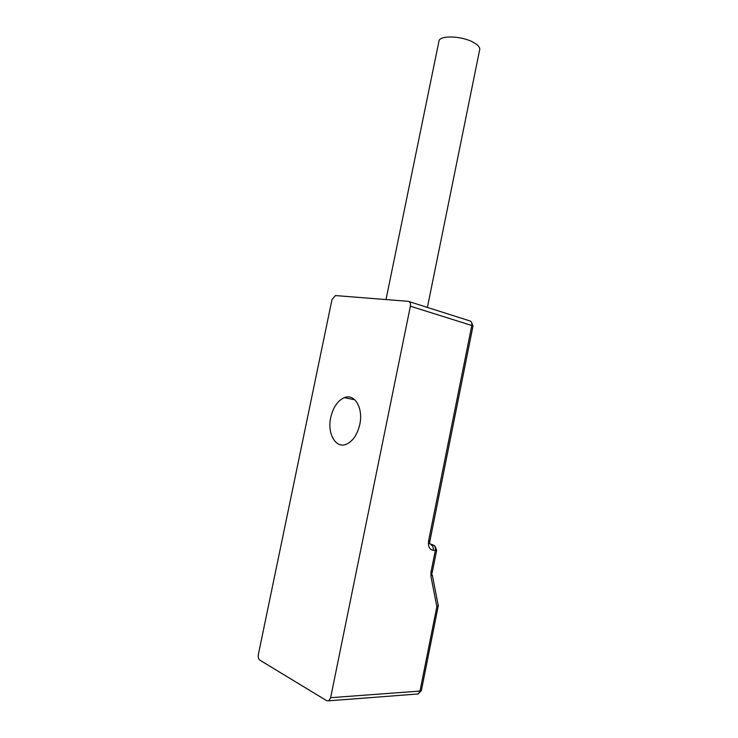 <?xml version="1.0" encoding="UTF-8"?>
<svg xmlns="http://www.w3.org/2000/svg" width="738" height="738" viewBox="0 0 738 738"><rect width="100%" height="100%" fill="white"/><g stroke="black" fill="none" stroke-linecap="round" stroke-linejoin="round"><path stroke-width="1.11" d="M416.518 694.089L418.206 693.96L420.005 691.072L330.633 697.687L328.788 700.814L326.823 700.777L259.822 660.132C258.411 659.043 257.931 657.115 258.383 654.357L331.999 299.563L335.421 295.569L408.243 301.325C410.097 301.694 410.808 303.318 410.374 306.196L471.794 325.486C472.154 322.82 471.407 321.261 469.553 320.818L409.193 301.63M330.633 697.687L410.374 306.196M330.725 417.505C327.017 433.575 335.762 449.027 346.491 444.184C352.967 441.112 357.404 434.516 359.793 424.405C363.493 408.003 354.526 393.169 344.305 397.662C337.653 400.688 333.133 407.302 330.725 417.505M432.339 571.895L430.946 576.387L431.01 572.042L435.328 550.474C435.678 547.716 434.959 545.889 433.178 544.976L431.057 544.81C432.846 545.723 433.557 547.559 433.206 550.317C429.433 549.496 427.892 546.36 428.584 540.908L471.794 325.486L472.993 326.058L429.959 540.733L428.584 540.908M438.344 605.446L436.85 606.691L430.946 576.387M427.394 307.414L479.534 50.396C480.503 47.988 478.611 45.396 473.851 42.61C462.984 36.134 440.909 34.954 439.073 40.608L438.796 41.965M434.857 545.935L436.665 550.262L433.206 550.317M438.28 605.741L421.398 690.399L420.005 691.072L436.85 606.691M433.178 544.976L429.479 543.666L429.931 540.843M431.01 572.042L432.367 571.756L436.647 550.373M418.215 693.96L328.797 700.805M418.188 693.969L421.361 690.611M438.114 604.948L432.284 574.92M473.012 325.984L471.213 321.805M344.305 397.662L354.757 399.765M439.073 40.608L386.011 299.563"/></g></svg>
